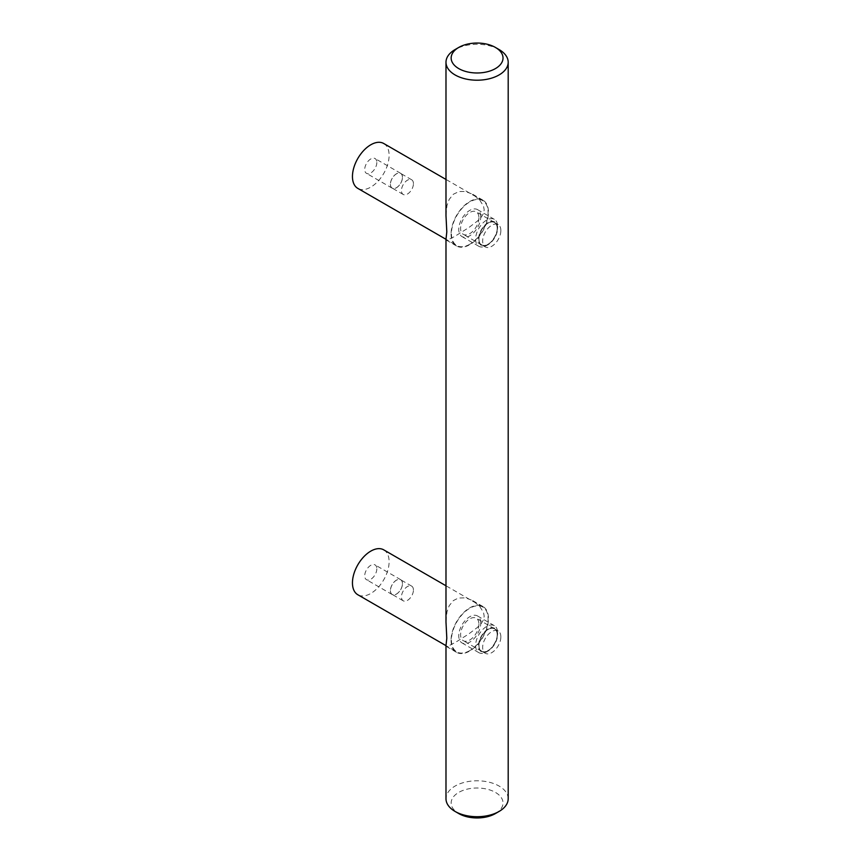 <?xml version="1.0" encoding="UTF-8"?>
<svg xmlns="http://www.w3.org/2000/svg" width="861" height="861" viewBox="0 0 861 861"><rect width="100%" height="100%" fill="white"/><g stroke="black" fill="none" stroke-linecap="round" stroke-linejoin="round"><path stroke-width="0.65" stroke-dasharray="4.3 3.23" d="M383.748 549.856A25.916 14.96 -60 0 1 387.719 570.617A25.916 14.96 -60 0 1 370.779 593.466A25.916 14.96 -60 0 1 357.821 594.747M469.762 650.604A25.916 14.96 -60 0 1 456.793 651.885A25.916 14.96 -60 0 1 452.821 631.113A25.916 14.96 -60 0 1 469.762 608.275A25.916 14.96 -60 0 1 482.72 606.994A25.916 14.96 -60 0 1 486.691 627.766A25.916 14.96 -60 0 1 469.762 650.604M376.827 568.809A8.556 4.94 -60 0 1 373.093 577.419A8.556 4.94 -60 0 1 366.506 579.711A8.556 4.94 -60 0 1 364.73 575.794A8.556 4.94 -60 0 1 368.465 567.184A8.556 4.94 -60 0 1 375.062 564.891A8.556 4.94 -60 0 1 376.827 568.809M488.09 629.014A13.475 7.781 120 0 0 478.555 645.524A13.475 7.781 120 0 0 488.09 651.024L486.616 651.874A15.552 8.976 120 0 0 497.615 632.824A15.552 8.976 120 0 0 494.397 625.71A15.552 8.976 120 0 0 486.616 626.474A15.552 8.976 120 0 0 475.627 645.524A15.552 8.976 120 0 0 478.845 652.649A15.552 8.976 120 0 0 486.616 651.874L488.09 651.024A13.475 7.781 120 0 0 497.615 634.525A13.475 7.781 120 0 0 488.09 629.014M480.75 623.095A15.552 8.976 120 0 0 477.532 615.97A15.552 8.976 120 0 0 465.553 620.135A15.552 8.976 120 0 0 458.762 635.795A15.552 8.976 120 0 0 461.98 642.909A15.552 8.976 120 0 0 473.97 638.744A15.552 8.976 120 0 0 480.75 623.095M390.399 590.603A8.556 4.94 120 0 0 392.164 594.52A8.556 4.94 120 0 0 398.761 592.228A8.556 4.94 120 0 0 402.496 583.618A8.556 4.94 120 0 0 400.72 579.711A8.556 4.94 120 0 0 394.134 581.993A8.556 4.94 120 0 0 390.399 590.603M402.431 583.65A8.481 4.897 120 0 0 400.677 579.776A8.481 4.897 120 0 0 394.155 582.047A8.481 4.897 120 0 0 390.453 590.571A8.481 4.897 120 0 0 392.207 594.456A8.481 4.897 120 0 0 398.74 592.185A8.481 4.897 120 0 0 402.431 583.65M413.431 590A8.481 4.897 120 0 0 411.676 586.126A8.481 4.897 120 0 0 405.144 588.397A8.481 4.897 120 0 0 401.452 596.921A8.481 4.897 120 0 0 403.206 600.806A8.481 4.897 120 0 0 409.739 598.535A8.481 4.897 120 0 0 413.431 590M383.748 143.507A25.916 14.96 -60 0 1 387.719 164.279A25.916 14.96 -60 0 1 370.779 187.117A25.916 14.96 -60 0 1 357.821 188.398M469.762 244.255A25.916 14.96 -60 0 1 456.793 245.546A25.916 14.96 -60 0 1 452.821 224.775A25.916 14.96 -60 0 1 469.762 201.926A25.916 14.96 -60 0 1 482.72 200.645A25.916 14.96 -60 0 1 486.691 221.417A25.916 14.96 -60 0 1 469.762 244.255M376.827 162.46A8.556 4.94 -60 0 1 373.093 171.07A8.556 4.94 -60 0 1 366.506 173.362A8.556 4.94 -60 0 1 364.73 169.445A8.556 4.94 -60 0 1 368.465 160.835A8.556 4.94 -60 0 1 375.062 158.542A8.556 4.94 -60 0 1 376.827 162.46M488.09 222.665A13.475 7.781 120 0 0 478.555 239.175A13.475 7.781 120 0 0 488.09 244.685L486.616 245.525A15.552 8.976 120 0 0 497.615 226.475A15.552 8.976 120 0 0 494.397 219.361A15.552 8.976 120 0 0 486.616 220.125A15.552 8.976 120 0 0 475.627 239.175A15.552 8.976 120 0 0 478.845 246.3A15.552 8.976 120 0 0 486.616 245.525L488.09 244.685A13.475 7.781 120 0 0 497.615 228.176A13.475 7.781 120 0 0 488.09 222.665M480.75 216.746A15.552 8.976 120 0 0 477.532 209.621A15.552 8.976 120 0 0 465.553 213.786A15.552 8.976 120 0 0 458.762 229.446A15.552 8.976 120 0 0 461.98 236.56A15.552 8.976 120 0 0 473.97 232.395A15.552 8.976 120 0 0 480.75 216.746M390.399 184.254A8.556 4.94 120 0 0 392.164 188.172A8.556 4.94 120 0 0 398.761 185.879A8.556 4.94 120 0 0 402.496 177.269A8.556 4.94 120 0 0 400.72 173.362A8.556 4.94 120 0 0 394.134 175.655A8.556 4.94 120 0 0 390.399 184.254M402.431 177.301A8.481 4.897 120 0 0 400.677 173.427A8.481 4.897 120 0 0 394.155 175.698A8.481 4.897 120 0 0 390.453 184.222A8.481 4.897 120 0 0 392.207 188.107A8.481 4.897 120 0 0 398.74 185.836A8.481 4.897 120 0 0 402.431 177.301M413.431 183.651A8.481 4.897 120 0 0 411.676 179.777A8.481 4.897 120 0 0 405.144 182.048A8.481 4.897 120 0 0 401.452 190.572A8.481 4.897 120 0 0 403.206 194.457A8.481 4.897 120 0 0 409.739 192.186A8.481 4.897 120 0 0 413.431 183.651M499.079 49.551A31.104 17.963 0 0 0 455.092 49.551M508.194 798.75A31.104 17.963 0 0 0 499.079 786.05A31.104 17.963 0 0 0 465.188 782.165A31.104 17.963 0 0 0 445.987 798.75M445.987 215.347L446.956 205.585L449.216 199.354L453.349 194.242L459.021 191.529L465.467 191.508L472.732 194.285L479.599 199.86L483.516 206.145L484.194 209.847L483.527 213.356L481.482 216.854L477.381 221.094L468.588 227.745L454.49 236.571L447.666 239.982L446.332 240.101L445.987 239.304L456.793 245.546M445.987 621.696L446.956 611.934L449.216 605.703L453.349 600.591L458.343 598.04L465.467 597.857L472.441 600.461L479.599 606.209L483.516 612.494L484.194 616.196L483.527 619.705L481.482 623.203L477.381 627.443L468.588 634.094L455.706 642.209L447.957 646.224L446.461 646.482L445.987 645.653L456.793 651.885M451.067 233.891A26.443 15.261 120 0 0 456.534 245.988A26.443 15.261 120 0 0 476.908 238.906A26.443 15.261 120 0 0 488.456 212.301A26.443 15.261 120 0 0 482.978 200.193A26.443 15.261 120 0 0 462.605 207.275A26.443 15.261 120 0 0 451.067 233.891M451.067 640.24A26.443 15.261 120 0 0 456.534 652.337A26.443 15.261 120 0 0 476.908 645.255A26.443 15.261 120 0 0 488.456 618.65A26.443 15.261 120 0 0 482.978 606.542A26.443 15.261 120 0 0 462.605 613.624A26.443 15.261 120 0 0 451.067 640.24M478.92 624.15A12.958 7.48 -60 0 1 473.259 637.194A12.958 7.48 -60 0 1 463.272 640.67A12.958 7.48 -60 0 1 460.592 634.729A12.958 7.48 -60 0 1 466.253 621.685A12.958 7.48 -60 0 1 476.241 618.22A12.958 7.48 -60 0 1 478.92 624.15M478.92 217.801A12.958 7.48 -60 0 1 473.259 230.845A12.958 7.48 -60 0 1 463.272 234.321A12.958 7.48 -60 0 1 460.592 228.38A12.958 7.48 -60 0 1 466.253 215.347A12.958 7.48 -60 0 1 476.241 211.871A12.958 7.48 -60 0 1 478.92 217.801M478.92 238.971A12.958 7.48 120 0 0 481.6 244.901A12.958 7.48 120 0 0 491.588 241.424A12.958 7.48 120 0 0 497.249 228.38A12.958 7.48 120 0 0 494.569 222.45A12.958 7.48 120 0 0 484.582 225.926A12.958 7.48 120 0 0 478.92 238.971M497.195 228.413A12.883 7.437 120 0 0 494.526 222.515A12.883 7.437 120 0 0 484.603 225.969A12.883 7.437 120 0 0 478.974 238.938A12.883 7.437 120 0 0 481.643 244.836A12.883 7.437 120 0 0 491.566 241.381A12.883 7.437 120 0 0 497.195 228.413M500.865 230.533A12.883 7.437 120 0 0 498.196 224.635A12.883 7.437 120 0 0 488.262 228.09A12.883 7.437 120 0 0 482.644 241.048A12.883 7.437 120 0 0 485.313 246.946A12.883 7.437 120 0 0 495.236 243.502A12.883 7.437 120 0 0 500.865 230.533M478.92 645.309A12.958 7.48 120 0 0 481.6 651.25A12.958 7.48 120 0 0 491.588 647.773A12.958 7.48 120 0 0 497.249 634.729A12.958 7.48 120 0 0 494.569 628.799A12.958 7.48 120 0 0 484.582 632.275A12.958 7.48 120 0 0 478.92 645.309M497.195 634.761A12.883 7.437 120 0 0 494.526 628.864A12.883 7.437 120 0 0 484.603 632.318A12.883 7.437 120 0 0 478.974 645.287A12.883 7.437 120 0 0 481.643 651.174A12.883 7.437 120 0 0 491.566 647.73A12.883 7.437 120 0 0 497.195 634.761M500.865 636.882A12.883 7.437 120 0 0 498.196 630.984A12.883 7.437 120 0 0 488.262 634.439A12.883 7.437 120 0 0 482.644 647.397A12.883 7.437 120 0 0 485.313 653.295A12.883 7.437 120 0 0 495.236 649.84A12.883 7.437 120 0 0 500.865 636.882M495.419 813.57A25.916 14.96 0 0 0 495.419 792.4A25.916 14.96 0 0 0 458.762 792.4A25.916 14.96 0 0 0 458.762 813.57M482.72 606.994L445.987 585.781M477.532 615.97L494.397 625.71M392.164 594.52L366.506 579.711M411.676 586.126L400.677 579.776M400.72 579.711L375.062 564.891M461.98 642.909L478.845 652.649M497.615 634.525L497.615 632.824M403.206 600.806L392.207 594.456M482.72 200.645L445.987 179.443M477.532 209.621L494.397 219.361M392.164 188.172L366.506 173.362M411.676 179.777L400.677 173.427M461.98 236.56L478.845 246.3M403.206 194.457L392.207 188.107M400.72 173.362L375.062 158.542M497.615 228.176L497.615 226.475M446.289 240.079L456.534 245.988M446.289 646.417L456.534 652.337M481.6 244.901L463.272 234.321M498.196 224.635L494.526 222.515M481.6 651.25L463.272 640.67M498.196 630.984L494.526 628.864M494.569 222.45L476.241 211.871M485.313 653.295L481.643 651.174M472.732 600.634L482.978 606.542M494.569 628.799L476.241 618.22M485.313 246.946L481.643 244.836M472.732 194.285L482.978 200.193"/><path stroke-width="1.29" d="M458.762 813.57L455.092 811.449A31.104 17.963 0 0 0 499.079 811.449L495.419 813.57A25.916 14.96 0 0 1 458.762 813.57L455.092 811.449A31.104 17.963 0 0 1 445.987 798.75L445.987 645.653L357.821 594.747A25.916 14.96 -60 0 1 353.849 573.975A25.916 14.96 -60 0 1 370.779 551.137A25.916 14.96 -60 0 1 383.748 549.856L445.987 585.781M445.987 645.653L446.805 638.173L445.987 622.094L445.987 239.304L357.821 188.398A25.916 14.96 -60 0 1 353.849 167.626A25.916 14.96 -60 0 1 370.779 144.788A25.916 14.96 -60 0 1 383.748 143.507L445.987 179.443M458.762 47.43L455.092 49.551A31.104 17.963 0 0 0 445.987 62.25A31.104 17.963 0 0 0 455.092 74.95A31.104 17.963 0 0 0 488.994 78.835A31.104 17.963 0 0 0 508.194 62.25A31.104 17.963 0 0 0 499.079 49.551L495.419 47.43A25.916 14.96 0 0 0 458.762 47.43A25.916 14.96 0 0 0 458.762 68.6A25.916 14.96 0 0 0 495.419 68.6A25.916 14.96 0 0 0 495.419 47.43L499.079 49.551M445.987 239.304L446.805 231.835L445.987 215.756L445.987 62.25M499.079 811.449A31.104 17.963 0 0 0 508.194 798.75L508.194 62.25"/></g></svg>

